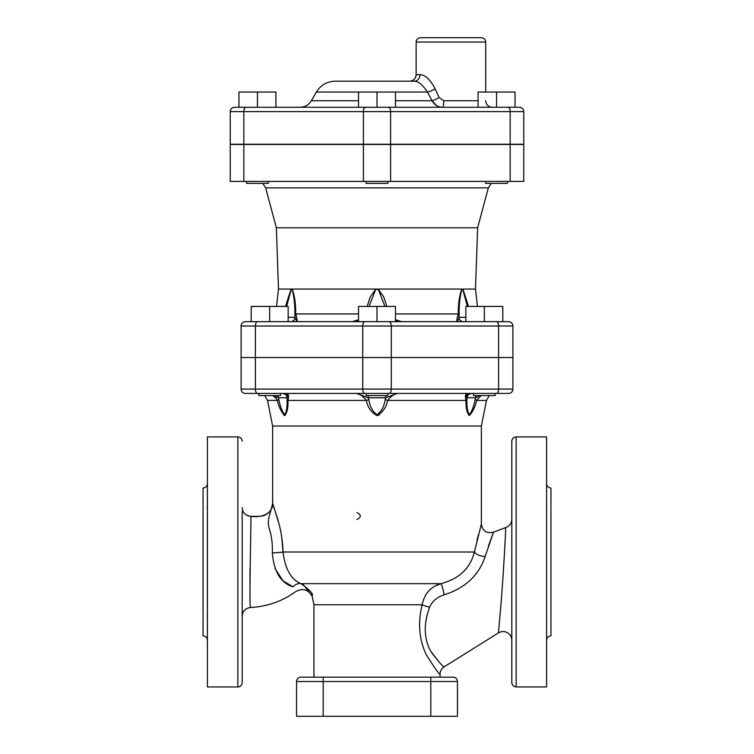 <?xml version="1.0" encoding="UTF-8"?>
<svg xmlns="http://www.w3.org/2000/svg" width="754" height="754" viewBox="0 0 754 754"><rect width="100%" height="100%" fill="white"/><g stroke="black" fill="none" stroke-linecap="round" stroke-linejoin="round"><path stroke-width="1.13" d="M243.834 144.24L243.834 111.62L230.243 111.62L230.243 144.24L523.757 144.24L523.757 111.62A4.345 4.345 0 0 0 519.412 107.275L234.588 107.275A4.345 4.345 0 0 0 230.243 111.62A4.345 4.345 0 0 1 234.588 107.275M435.105 88.793A6.522 1.489 -27.4 0 1 427.433 92.054L432.07 100.753A6.522 1.14 -29.1 0 0 439.035 97.492L443.804 100.753L439.035 97.492L435.105 88.793C430.11 79.406 425.086 74.693 420.035 74.665A6.522 5.796 -90 0 1 414.238 81.187L335.2 81.187C326.982 81.46 320.704 85.079 316.369 92.054L358.518 92.054L358.518 107.275L478.083 107.275L478.083 92.054L515.048 92.054L515.048 107.275L496.566 107.275L496.566 92.054M478.083 100.753L443.804 100.753A6.522 1.338 -90 0 1 442.466 107.275L478.083 107.275M257.434 92.054L257.434 107.275L238.952 107.275L238.952 92.054L275.917 92.054L275.917 107.275M241.11 326.001L241.11 357.528L255.389 357.547L241.11 357.528L241.11 326.001A4.345 4.345 0 0 1 245.455 321.656A4.345 4.345 0 0 0 241.11 326.001L255.389 326.001A4.345 2.177 -90 0 1 257.566 321.656L245.455 321.656M508.545 393.428A4.345 4.345 0 0 0 512.89 389.073L241.11 389.073L241.11 357.547L241.11 389.073A4.345 4.345 0 0 0 245.455 393.428L508.545 393.428A4.345 4.345 0 0 0 512.89 389.073L512.89 357.547L255.389 357.547L512.89 357.547L512.89 326.001A4.345 4.345 0 0 0 508.545 321.656L257.566 321.656L269.668 321.656L269.668 306.435L288.151 306.435L288.151 321.656L296.501 321.656L290.667 321.656A4.345 4.326 90 0 0 294.993 317.302L288.151 317.302M512.89 326.001A4.345 4.345 0 0 0 508.545 321.656A4.345 4.345 0 0 1 512.89 326.001L498.611 326.001A4.345 2.177 -90 0 0 496.434 321.656M395.482 319.743L401.618 321.656L395.482 320.478L401.59 321.656L395.482 321.656L465.849 321.656L465.849 306.435L502.805 306.435L502.805 321.656L484.332 321.656L484.332 306.435M395.482 321.656L358.518 321.656L358.518 306.435L395.482 306.435L395.482 321.656M358.518 320.478L352.391 321.656L358.518 321.656M275.106 395.577L258.801 395.577L258.801 393.428L280.545 393.428L280.545 395.577L275.106 395.577M251.195 321.656L251.195 306.435L269.668 306.435M387.867 393.428L387.867 395.577L366.133 395.577L366.133 393.428L286.492 393.428L356.661 393.428L368.244 397.773L385.756 397.773L397.32 393.428M377 321.656L377 306.435M495.199 393.428L495.199 395.577L473.455 395.577L473.455 393.428M463.333 321.656A4.345 4.326 90 0 1 459.007 317.302L457.508 321.656C456.5 321.298 456.764 318.725 458.291 313.937L395.482 313.937M268.301 181.412L268.301 183.373L246.558 183.373L246.558 181.412M387.867 181.412L387.867 183.373L366.133 183.373L366.133 181.412M395.482 107.275L395.482 92.054L427.433 92.054C422.711 84.834 418.31 81.206 414.238 81.187L409.611 81.187C413.578 80.801 415.746 78.623 416.133 74.665L420.035 74.665M377 107.275L377 92.054L395.482 92.054M358.518 92.054L377 92.054M507.442 181.412L507.442 183.373L485.699 183.373L485.699 181.412M485.708 42.045C485.453 39.406 484.002 37.954 481.363 37.7L420.487 37.7C417.839 37.954 416.397 39.406 416.133 42.045L485.708 42.045L485.708 92.054M436.538 105.617L432.07 100.753C434.483 104.995 437.951 107.172 442.466 107.275M335.2 81.187L414.238 81.187M258.801 393.428L257.566 393.428A4.345 2.177 90 0 1 255.389 389.073L255.389 326.001L362.721 326.001L362.721 389.073A4.345 2.177 90 0 0 364.889 393.428L286.492 393.428C287.698 394.446 287.887 395.888 287.067 397.773L287.067 397.933M278.009 395.577A4.345 2.158 -90 0 1 278.301 397.773L287.067 397.773C287.415 395.718 285.973 394.267 282.722 393.428L282.722 393.428A4.345 4.345 90 0 1 287.067 397.754M523.757 181.412L230.243 181.412L230.243 144.457L523.757 144.457L523.757 181.412M295.078 317.575L296.133 319.875M296.906 321.534L294.993 317.302L294.871 314.427A4.345 0.99 -1.8 0 1 295.709 313.937C295.851 304.484 294.71 296.181 292.288 289.046A4.345 3.525 133 0 0 292.156 289.527C294.107 296.671 295.012 304.974 294.871 314.427M296.501 321.656C297.5 321.298 297.236 318.725 295.709 313.937L358.518 313.937M286.624 306.435L291.204 289.527A4.345 3.374 -129.3 0 1 291.119 289.046L292.156 289.527M291.204 289.527L291.694 289.046L375.831 289.046L370.223 297.067L367.141 306.435M468.517 306.435L462.881 289.046L475.501 289.046L477.64 227.783L276.36 227.783L278.499 289.046L291.119 289.046L285.483 306.435M358.518 319.753L352.382 321.656L357.104 320.422M386.859 306.435L383.786 297.057L378.169 289.046L384.945 306.435M369.055 306.435L375.831 289.046L377.952 289.527M376.048 289.527L377 289.046L461.712 289.046C459.299 296.181 458.159 304.484 458.291 313.937A4.345 0.99 -178.2 0 1 459.129 314.427C458.988 304.974 459.893 296.671 461.844 289.527A4.345 3.525 -133 0 0 461.712 289.046L462.796 289.527L467.376 306.435M465.849 317.302L459.007 317.302L459.129 314.427M461.844 289.527L462.881 289.046A4.345 3.374 129.3 0 1 462.796 289.527M355.257 321.345L357.189 320.874M262.76 183.373L265.662 187.859L488.338 187.859L491.24 183.373M276.36 227.783L265.662 187.859M356.925 519.534C361.43 517.216 361.43 514.897 356.925 512.579M499.6 619.449C502.588 590.476 506.047 527.791 505.614 527.63C506.047 527.838 502.598 590.382 499.591 619.449L498.498 632.879L444.144 666.847C443.069 666.922 438.545 661.626 430.562 650.956C423.805 638.327 423.503 623.699 429.657 607.093C432.428 601.032 437.254 596.951 444.144 594.859C464.964 588.12 478.526 575.651 484.841 557.432L485.133 556.471A8.699 4.166 12.1 0 1 474.379 552.013L481.363 524.134L474.464 551.589M281.826 538.054L283.004 552.013C282.43 525.02 272.222 505.359 272.637 503.229L272.637 426.038L481.363 426.038L481.363 524.134C482.598 531.136 486.66 533.785 493.578 532.088L488.338 546.282M476.952 540.364L478.347 534.812M480.656 526.509L481.363 524.134M303.221 584.491L312.09 595.999C308.037 589.383 302.59 587.913 295.757 591.598C282.222 601.315 267.123 606.612 250.488 607.507C248.971 609.468 251.327 514.53 250.893 516.273C260.092 517.828 272.844 514.718 272.637 503.229L279.046 523.851M280.469 530.015L280.846 531.947M207.407 510.383L207.378 504.445M207.322 505.51L207.284 506.547M207.275 507.348L207.284 508.092M207.322 508.912L207.378 509.629M207.407 620.787L207.378 614.237M203.062 635.858L203.062 488.008L203.062 635.858C205.701 636.112 207.152 637.564 207.407 640.203M207.322 614.944L207.284 615.764M207.275 616.508L207.284 617.309M207.322 618.346L207.378 619.543M546.593 640.203C546.848 637.564 548.299 636.112 550.938 635.858L550.938 488.008C548.299 487.744 546.848 486.302 546.593 483.653M546.593 613.483L546.593 620.825M546.593 503.031L546.659 509.091M546.697 508.488L546.716 508.017M546.593 620.796L546.669 618.582M546.697 617.78L546.716 617.224M275.087 397.273L274.588 396.821M284.381 415.501L283.749 415.086M274.117 395.577L278.301 397.773L278.895 399.563A4.345 0.782 162.9 0 0 277.321 400.421C278.971 407.33 281.468 412.381 284.814 415.586C287.255 412.363 288.292 407.301 287.934 400.421C289.102 396.152 288.622 393.814 286.492 393.428M287.067 397.886L287.057 399.563A4.345 1.48 0.7 0 0 287.934 400.421L366.387 400.421C367.669 407.33 371.213 412.391 377.009 415.595C382.796 412.353 386.331 407.301 387.613 400.421C391.137 396.152 394.38 393.814 397.339 393.428M287.057 399.563C287.368 406.453 286.595 411.505 284.739 414.738C282.156 411.533 280.205 406.472 278.895 399.563M272.901 395.577L276.115 398.376L277.321 400.421L267.51 400.421L264.711 395.577M385.464 395.577A4.345 2.187 -90 0 1 385.756 397.773L385.162 399.563A4.345 0.697 17.7 0 0 387.613 400.421L466.066 400.421C465.708 407.33 466.754 412.391 469.195 415.586C472.541 412.363 475.029 407.301 476.679 400.421L481.09 395.577M368.536 395.577A4.345 2.187 -90 0 0 368.244 397.773L368.838 399.563A4.345 0.697 162.3 0 1 366.387 400.421C362.863 396.152 359.62 393.814 356.661 393.428L356.68 393.428M385.162 399.563C384.172 406.444 381.458 411.505 377.009 414.738C372.551 411.533 369.828 406.481 368.838 399.563M475.991 395.577A4.345 2.158 -90 0 0 475.699 397.773L479.883 395.577M466.943 399.563L466.933 397.773L475.699 397.773L475.105 399.563C473.795 406.453 471.853 411.505 469.271 414.738C467.405 411.533 466.632 406.481 466.943 399.563A4.345 1.48 179.3 0 1 466.066 400.421C464.898 396.152 465.378 393.814 467.508 393.428C466.311 394.446 466.113 395.897 466.933 397.773L468.196 394.719L471.278 393.428A4.345 4.345 90 0 0 466.933 397.754M475.105 399.563A4.345 0.782 17.1 0 1 476.679 400.421L486.49 400.421L489.289 395.577M466.528 395.652L466.424 394.615M465.614 397.301L467.489 393.428M379.319 414.898L377 415.595M434.643 586.244L440.92 583.671C430.694 586.64 424.436 593.671 422.146 604.774C417.716 623.143 419.111 639.835 426.321 654.849C434.493 667.733 439.073 674.199 440.053 674.217C439.073 674.199 434.502 667.733 426.321 654.849C419.111 639.835 417.716 623.143 422.146 604.774L313.947 604.774L312.09 595.999M301.034 583.671C310.045 590.128 313.73 594.237 312.09 595.999C313.73 594.237 310.045 590.128 301.034 583.671C291.204 579.713 285.191 569.166 283.004 552.013A10.867 0.867 177.8 0 1 272.354 552.918C273.947 571.9 280.856 583.181 293.07 586.763C297.312 592.653 297.312 592.653 293.07 586.763C297.312 592.653 297.312 592.653 293.07 586.763A10.867 8.69 108.8 0 1 301.034 583.671L440.92 583.671A8.699 0.999 77.8 0 1 444.144 594.859M443.974 666.951L498.498 632.879A8.699 8.699 0 0 1 511.806 640.25M485.133 556.471L493.578 532.088L485.133 556.471M431.703 652.841L438.828 661.729M511.806 441.26L511.806 682.596C512.06 685.245 513.512 686.687 516.151 686.951L516.151 436.915C513.512 437.169 512.06 438.621 511.806 441.26M242.232 508.309C243.061 513.191 245.955 515.849 250.893 516.273A8.699 8.699 0 0 1 242.194 507.574M242.194 511.806L242.194 682.596L242.194 511.806M249.979 568.978L249.96 586.574M250.893 516.264C257.472 516.556 261.911 516.273 264.22 515.416C269.404 513.286 272.203 509.223 272.637 503.229L272.637 503.286M272.637 503.229C269.536 517.678 266.435 519.723 269.762 530.335C271.732 536.584 272.599 544.115 272.354 552.918L272.364 552.701M293.033 586.753L282.995 580.872L275.022 568.535M516.151 686.951L546.593 686.951L546.593 436.915L516.151 436.915M242.194 682.596C241.94 685.245 240.488 686.687 237.849 686.951L207.407 686.951L207.407 436.915L237.849 436.915L237.849 686.951M444.144 666.847C441.533 668.572 440.166 671.032 440.053 674.217L440.053 677.167M429.657 607.093A8.699 1.998 13.3 0 1 422.146 604.774M283.004 552.013L474.379 552.013C470.308 568.309 459.158 578.865 440.92 583.671M323.193 677.167L300.903 677.167A4.345 4.345 0 0 0 296.558 681.512L296.558 716.3L457.442 716.3L457.442 681.512A4.345 4.345 0 0 0 453.097 677.167L323.193 677.167L323.193 681.512L430.807 681.512L430.807 677.167M241.11 389.073A4.345 4.345 0 0 0 245.455 393.428A4.345 4.345 0 0 1 241.11 389.073M481.363 426.038L486.49 400.421M363.4 144.24L363.4 111.62L243.834 111.62A4.345 2.177 -90 0 1 246.011 107.275M390.6 144.24L390.6 111.62L363.4 111.62A4.345 2.177 -90 0 1 365.577 107.275M510.166 144.24L510.166 111.62L390.6 111.62A4.345 2.177 -90 0 0 388.423 107.275M523.757 111.62L510.166 111.62A4.345 2.177 -90 0 0 507.989 107.275M389.111 393.428A4.345 2.177 90 0 0 391.279 389.073L391.279 326.001L362.721 326.001A4.345 2.177 -90 0 1 364.889 321.656M496.434 393.428A4.345 2.177 90 0 0 498.611 389.073L498.611 326.001L391.279 326.001A4.345 2.177 -90 0 0 389.111 321.656M432.07 100.753L395.482 100.753M358.518 100.753L311.345 100.753C308.744 104.938 304.974 107.115 300.045 107.275M243.834 181.412L243.834 144.457M390.6 181.412L390.6 144.457M363.4 181.412L363.4 144.457M510.166 181.412L510.166 144.457M323.193 716.3L323.193 681.512L296.558 681.512A4.345 4.345 0 0 1 300.903 677.167M430.807 716.3L430.807 681.512L457.442 681.512M416.133 42.045L416.133 74.665M485.708 100.753C486.094 104.712 488.272 106.889 492.23 107.275M316.369 92.054L311.345 100.753M475.501 289.046L477.471 306.435M278.499 289.046L276.529 306.435M477.64 227.783L488.338 187.859M203.062 488.008C205.701 487.744 207.152 486.302 207.407 483.653M285.512 394.436L284.927 394.031M468.488 394.436L469.045 394.05L468.488 394.436M493.568 532.079L505.614 527.63C509.506 526.217 511.57 523.436 511.806 519.308M250.488 607.498C245.427 608.205 242.656 611.098 242.194 616.188M237.849 436.915C240.488 437.169 241.94 438.621 242.194 441.26M313.947 604.774L313.947 677.167M272.637 426.038L267.51 400.421"/></g></svg>
